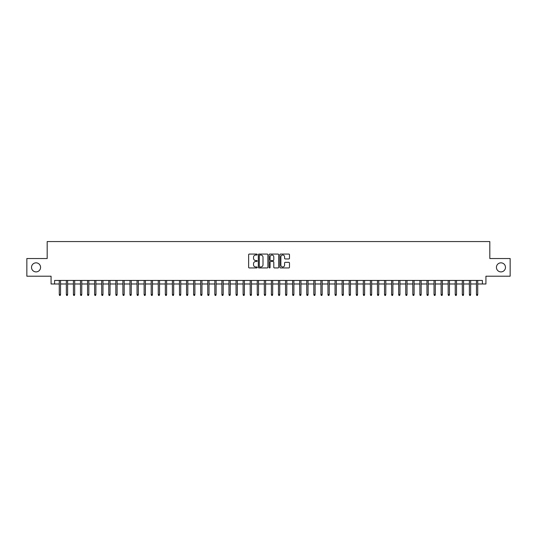 <?xml version="1.0" encoding="UTF-8"?>
<svg xmlns="http://www.w3.org/2000/svg" width="537" height="537" viewBox="0 0 537 537"><rect width="100%" height="100%" fill="white"/><g stroke="black" fill="none" stroke-linecap="round" stroke-linejoin="round"><path stroke-width="0.81" d="M257.189 254.551A0.483 0.483 0 0 0 256.699 254.061L249.329 254.061A0.691 0.691 0 0 0 248.631 254.76L248.631 267.251A0.691 0.691 0 0 0 249.329 267.943L256.699 267.943A0.483 0.483 0 0 0 257.189 267.46A0.483 0.483 0 0 0 256.699 266.976L255.746 266.976A2.222 2.222 0 0 1 253.524 264.754L253.524 263.714A2.222 2.222 0 0 1 255.746 261.492L256.699 261.492A0.483 0.483 0 0 0 257.189 261.002A0.483 0.483 0 0 0 256.699 260.519L255.746 260.519A2.222 2.222 0 0 1 253.524 258.297L253.524 257.257A2.222 2.222 0 0 1 255.746 255.035L256.699 255.035A0.483 0.483 0 0 0 257.189 254.551M496.43 267.366A4.524 4.524 0 0 0 500.961 271.897A4.524 4.524 0 0 0 505.485 267.366A4.524 4.524 0 0 0 500.961 262.841A4.524 4.524 0 0 0 496.43 267.366M31.515 267.366A4.524 4.524 0 0 0 36.039 271.897A4.524 4.524 0 0 0 40.57 267.366A4.524 4.524 0 0 0 36.039 262.841A4.524 4.524 0 0 0 31.515 267.366M288.785 258.955A0.691 0.691 0 0 0 289.477 258.263L289.477 254.76A0.691 0.691 0 0 0 288.785 254.061L280.596 254.061A0.691 0.691 0 0 0 279.898 254.76L279.898 267.251A0.691 0.691 0 0 0 280.596 267.943L288.785 267.943A0.691 0.691 0 0 0 289.477 267.251L289.477 263.016A0.691 0.691 0 0 0 288.785 262.325L285.281 262.325A0.691 0.691 0 0 0 284.583 263.016L284.583 265.117A1.859 1.859 0 0 1 282.731 266.976A1.859 1.859 0 0 1 280.871 265.117L280.871 256.894A1.859 1.859 0 0 1 282.731 255.035A1.859 1.859 0 0 1 284.583 256.894L284.583 258.263A0.691 0.691 0 0 0 285.281 258.955L288.785 258.955M54.606 283.986L54.606 280.448L482.394 280.448L482.394 283.986L485.931 283.986L485.931 276.206L510.15 276.206L510.15 258.532L489.818 258.532L489.818 241.563L47.182 241.563L47.182 258.532L26.85 258.532L26.85 276.206L51.069 276.206L51.069 283.986L59.271 283.986M267.896 254.76A0.691 0.691 0 0 0 267.198 254.061L259.009 254.061A0.691 0.691 0 0 0 258.317 254.76L258.317 267.251A0.691 0.691 0 0 0 259.009 267.943L267.198 267.943A0.691 0.691 0 0 0 267.896 267.251L267.896 254.76M269.802 254.061L277.991 254.061A0.691 0.691 0 0 1 278.683 254.76L278.683 267.251A0.691 0.691 0 0 1 277.991 267.943L274.488 267.943A0.691 0.691 0 0 1 273.789 267.251L273.789 262.184A0.691 0.691 0 0 0 273.098 261.492L270.776 261.492A0.691 0.691 0 0 0 270.077 262.184L270.077 267.46A0.483 0.483 0 0 1 269.594 267.943A0.483 0.483 0 0 1 269.104 267.46L269.104 254.76A0.691 0.691 0 0 1 269.802 254.061M60.54 283.986L66.34 283.986M67.615 283.986L73.415 283.986M74.683 283.986L80.483 283.986M81.758 283.986L87.551 283.986M88.827 283.986L94.626 283.986M95.895 283.986L101.694 283.986M102.97 283.986L108.769 283.986M110.038 283.986L115.838 283.986M117.113 283.986L122.906 283.986M124.181 283.986L129.981 283.986M131.25 283.986L137.049 283.986M138.324 283.986L144.124 283.986M145.393 283.986L151.192 283.986M152.468 283.986L158.261 283.986M159.536 283.986L165.336 283.986M166.604 283.986L172.404 283.986M173.679 283.986L179.479 283.986M180.747 283.986L186.547 283.986M187.822 283.986L193.615 283.986M194.891 283.986L200.69 283.986M201.959 283.986L207.759 283.986M209.034 283.986L214.834 283.986M216.102 283.986L221.902 283.986M223.177 283.986L228.97 283.986M230.245 283.986L236.045 283.986M237.314 283.986L243.113 283.986M244.389 283.986L250.188 283.986M251.457 283.986L257.257 283.986M258.532 283.986L264.325 283.986M265.6 283.986L271.4 283.986M272.675 283.986L278.468 283.986M279.743 283.986L285.543 283.986M286.812 283.986L292.611 283.986M293.887 283.986L299.686 283.986M300.955 283.986L306.755 283.986M308.03 283.986L313.823 283.986M315.098 283.986L320.898 283.986M322.166 283.986L327.966 283.986M329.241 283.986L335.041 283.986M336.31 283.986L342.109 283.986M343.385 283.986L349.178 283.986M350.453 283.986L356.253 283.986M357.521 283.986L363.321 283.986M364.596 283.986L370.396 283.986M371.664 283.986L377.464 283.986M378.739 283.986L384.532 283.986M385.808 283.986L391.607 283.986M392.876 283.986L398.676 283.986M399.951 283.986L405.75 283.986M407.019 283.986L412.819 283.986M414.094 283.986L419.887 283.986M421.162 283.986L426.962 283.986M428.231 283.986L434.03 283.986M435.306 283.986L441.105 283.986M442.374 283.986L448.173 283.986M449.449 283.986L455.242 283.986M456.517 283.986L462.317 283.986M463.585 283.986L469.385 283.986M470.66 283.986L476.46 283.986M477.729 283.986L482.394 283.986M259.774 255.035A0.483 0.483 0 0 0 259.284 255.525L259.284 266.486A0.483 0.483 0 0 0 259.774 266.976L260.781 266.976A2.222 2.222 0 0 0 263.002 264.754L263.002 257.257A2.222 2.222 0 0 0 260.781 255.035L259.774 255.035M273.789 256.928A1.859 1.859 0 0 0 271.937 255.068A1.859 1.859 0 0 0 270.077 256.928L270.077 259.827A0.691 0.691 0 0 0 270.776 260.519L273.098 260.519A0.691 0.691 0 0 0 273.789 259.827L273.789 256.928M59.271 294.524L59.553 295.437L60.258 295.437L60.54 294.524L59.271 294.524L59.271 280.448M60.54 294.524L60.54 280.448M66.34 294.524L66.622 295.437L67.333 295.437L67.615 294.524L66.34 294.524L66.34 280.448M67.615 294.524L67.615 280.448M73.415 294.524L73.697 295.437L74.401 295.437L74.683 294.524L73.415 294.524L73.415 280.448M74.683 294.524L74.683 280.448M80.483 294.524L80.765 295.437L81.476 295.437L81.758 294.524L80.483 294.524L80.483 280.448M81.758 294.524L81.758 280.448M87.551 294.524L87.84 295.437L88.545 295.437L88.827 294.524L87.551 294.524L87.551 280.448M88.827 294.524L88.827 280.448M94.626 294.524L94.908 295.437L95.613 295.437L95.895 294.524L94.626 294.524L94.626 280.448M95.895 294.524L95.895 280.448M101.694 294.524L101.976 295.437L102.688 295.437L102.97 294.524L101.694 294.524L101.694 280.448M102.97 294.524L102.97 280.448M108.769 294.524L109.051 295.437L109.756 295.437L110.038 294.524L108.769 294.524L108.769 280.448M110.038 294.524L110.038 280.448M115.838 294.524L116.12 295.437L116.831 295.437L117.113 294.524L115.838 294.524L115.838 280.448M117.113 294.524L117.113 280.448M122.906 294.524L123.195 295.437L123.899 295.437L124.181 294.524L122.906 294.524L122.906 280.448M124.181 294.524L124.181 280.448M129.981 294.524L130.263 295.437L130.968 295.437L131.25 294.524L129.981 294.524L129.981 280.448M131.25 294.524L131.25 280.448M137.049 294.524L137.331 295.437L138.043 295.437L138.324 294.524L137.049 294.524L137.049 280.448M138.324 294.524L138.324 280.448M144.124 294.524L144.406 295.437L145.111 295.437L145.393 294.524L144.124 294.524L144.124 280.448M145.393 294.524L145.393 280.448M151.192 294.524L151.474 295.437L152.186 295.437L152.468 294.524L151.192 294.524L151.192 280.448M152.468 294.524L152.468 280.448M158.261 294.524L158.549 295.437L159.254 295.437L159.536 294.524L158.261 294.524L158.261 280.448M159.536 294.524L159.536 280.448M165.336 294.524L165.618 295.437L166.322 295.437L166.604 294.524L165.336 294.524L165.336 280.448M166.604 294.524L166.604 280.448M172.404 294.524L172.686 295.437L173.397 295.437L173.679 294.524L172.404 294.524L172.404 280.448M173.679 294.524L173.679 280.448M179.479 294.524L179.761 295.437L180.466 295.437L180.747 294.524L179.479 294.524L179.479 280.448M180.747 294.524L180.747 280.448M186.547 294.524L186.829 295.437L187.541 295.437L187.822 294.524L186.547 294.524L186.547 280.448M187.822 294.524L187.822 280.448M193.615 294.524L193.904 295.437L194.609 295.437L194.891 294.524L193.615 294.524L193.615 280.448M194.891 294.524L194.891 280.448M200.69 294.524L200.972 295.437L201.677 295.437L201.959 294.524L200.69 294.524L200.69 280.448M201.959 294.524L201.959 280.448M207.759 294.524L208.041 295.437L208.752 295.437L209.034 294.524L207.759 294.524L207.759 280.448M209.034 294.524L209.034 280.448M214.834 294.524L215.115 295.437L215.82 295.437L216.102 294.524L214.834 294.524L214.834 280.448M216.102 294.524L216.102 280.448M221.902 294.524L222.184 295.437L222.895 295.437L223.177 294.524L221.902 294.524L221.902 280.448M223.177 294.524L223.177 280.448M228.97 294.524L229.259 295.437L229.964 295.437L230.245 294.524L228.97 294.524L228.97 280.448M230.245 294.524L230.245 280.448M236.045 294.524L236.327 295.437L237.032 295.437L237.314 294.524L236.045 294.524L236.045 280.448M237.314 294.524L237.314 280.448M243.113 294.524L243.395 295.437L244.107 295.437L244.389 294.524L243.113 294.524L243.113 280.448M244.389 294.524L244.389 280.448M250.188 294.524L250.47 295.437L251.175 295.437L251.457 294.524L250.188 294.524L250.188 280.448M251.457 294.524L251.457 280.448M257.257 294.524L257.538 295.437L258.25 295.437L258.532 294.524L257.257 294.524L257.257 280.448M258.532 294.524L258.532 280.448M264.325 294.524L264.613 295.437L265.318 295.437L265.6 294.524L264.325 294.524L264.325 280.448M265.6 294.524L265.6 280.448M271.4 294.524L271.682 295.437L272.387 295.437L272.675 294.524L271.4 294.524L271.4 280.448M272.675 294.524L272.675 280.448M278.468 294.524L278.75 295.437L279.462 295.437L279.743 294.524L278.468 294.524L278.468 280.448M279.743 294.524L279.743 280.448M285.543 294.524L285.825 295.437L286.53 295.437L286.812 294.524L285.543 294.524L285.543 280.448M286.812 294.524L286.812 280.448M292.611 294.524L292.893 295.437L293.605 295.437L293.887 294.524L292.611 294.524L292.611 280.448M293.887 294.524L293.887 280.448M299.686 294.524L299.968 295.437L300.673 295.437L300.955 294.524L299.686 294.524L299.686 280.448M300.955 294.524L300.955 280.448M306.755 294.524L307.036 295.437L307.741 295.437L308.03 294.524L306.755 294.524L306.755 280.448M308.03 294.524L308.03 280.448M313.823 294.524L314.105 295.437L314.816 295.437L315.098 294.524L313.823 294.524L313.823 280.448M315.098 294.524L315.098 280.448M320.898 294.524L321.18 295.437L321.885 295.437L322.166 294.524L320.898 294.524L320.898 280.448M322.166 294.524L322.166 280.448M327.966 294.524L328.248 295.437L328.959 295.437L329.241 294.524L327.966 294.524L327.966 280.448M329.241 294.524L329.241 280.448M335.041 294.524L335.323 295.437L336.028 295.437L336.31 294.524L335.041 294.524L335.041 280.448M336.31 294.524L336.31 280.448M342.109 294.524L342.391 295.437L343.096 295.437L343.385 294.524L342.109 294.524L342.109 280.448M343.385 294.524L343.385 280.448M349.178 294.524L349.459 295.437L350.171 295.437L350.453 294.524L349.178 294.524L349.178 280.448M350.453 294.524L350.453 280.448M356.253 294.524L356.534 295.437L357.239 295.437L357.521 294.524L356.253 294.524L356.253 280.448M357.521 294.524L357.521 280.448M363.321 294.524L363.603 295.437L364.314 295.437L364.596 294.524L363.321 294.524L363.321 280.448M364.596 294.524L364.596 280.448M370.396 294.524L370.678 295.437L371.382 295.437L371.664 294.524L370.396 294.524L370.396 280.448M371.664 294.524L371.664 280.448M377.464 294.524L377.746 295.437L378.451 295.437L378.739 294.524L377.464 294.524L377.464 280.448M378.739 294.524L378.739 280.448M384.532 294.524L384.814 295.437L385.526 295.437L385.808 294.524L384.532 294.524L384.532 280.448M385.808 294.524L385.808 280.448M391.607 294.524L391.889 295.437L392.594 295.437L392.876 294.524L391.607 294.524L391.607 280.448M392.876 294.524L392.876 280.448M398.676 294.524L398.957 295.437L399.669 295.437L399.951 294.524L398.676 294.524L398.676 280.448M399.951 294.524L399.951 280.448M405.75 294.524L406.032 295.437L406.737 295.437L407.019 294.524L405.75 294.524L405.75 280.448M407.019 294.524L407.019 280.448M412.819 294.524L413.101 295.437L413.805 295.437L414.094 294.524L412.819 294.524L412.819 280.448M414.094 294.524L414.094 280.448M419.887 294.524L420.169 295.437L420.88 295.437L421.162 294.524L419.887 294.524L419.887 280.448M421.162 294.524L421.162 280.448M426.962 294.524L427.244 295.437L427.949 295.437L428.231 294.524L426.962 294.524L426.962 280.448M428.231 294.524L428.231 280.448M434.03 294.524L434.312 295.437L435.024 295.437L435.306 294.524L434.03 294.524L434.03 280.448M435.306 294.524L435.306 280.448M441.105 294.524L441.387 295.437L442.092 295.437L442.374 294.524L441.105 294.524L441.105 280.448M442.374 294.524L442.374 280.448M448.173 294.524L448.455 295.437L449.16 295.437L449.449 294.524L448.173 294.524L448.173 280.448M449.449 294.524L449.449 280.448M455.242 294.524L455.524 295.437L456.235 295.437L456.517 294.524L455.242 294.524L455.242 280.448M456.517 294.524L456.517 280.448M462.317 294.524L462.599 295.437L463.303 295.437L463.585 294.524L462.317 294.524L462.317 280.448M463.585 294.524L463.585 280.448M469.385 294.524L469.667 295.437L470.378 295.437L470.66 294.524L469.385 294.524L469.385 280.448M470.66 294.524L470.66 280.448M476.46 294.524L476.742 295.437L477.447 295.437L477.729 294.524L476.46 294.524L476.46 280.448M477.729 294.524L477.729 280.448"/></g></svg>
